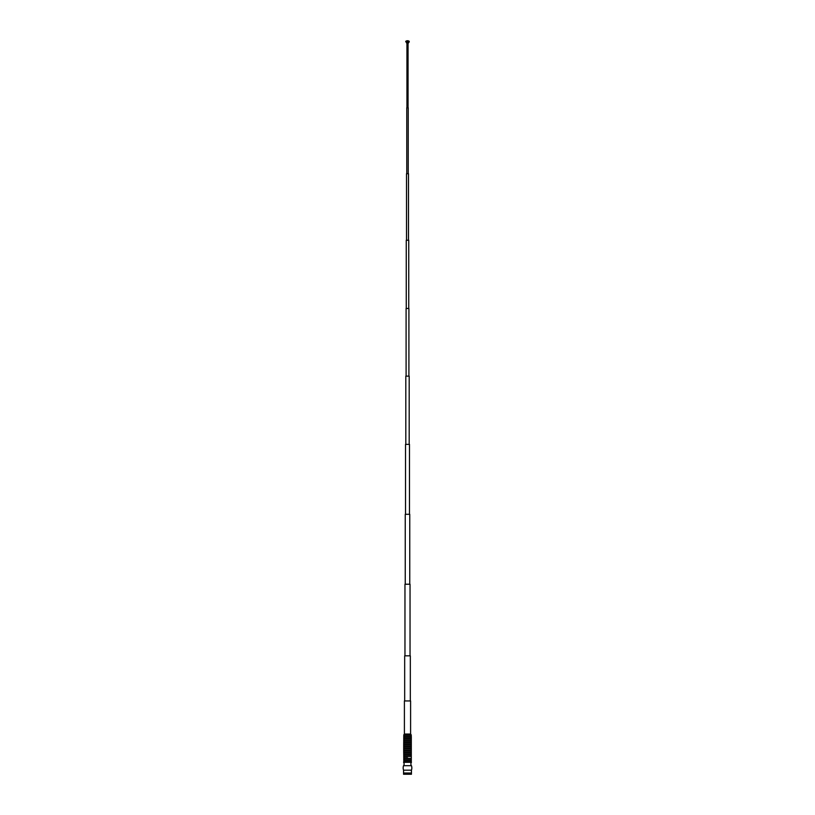 <?xml version="1.0" encoding="UTF-8"?>
<svg xmlns="http://www.w3.org/2000/svg" width="815" height="815" viewBox="0 0 815 815"><rect width="100%" height="100%" fill="white"/><g stroke="black" fill="none" stroke-linecap="round" stroke-linejoin="round"><path stroke-width="1.22" d="M410.597 734.05L410.597 700.941L404.403 700.941L404.403 734.05L410.597 734.05L411.086 734.61L403.914 734.61L403.69 744.309L411.31 744.309L403.69 744.309L403.69 751.97L411.31 751.97L403.69 751.97L403.975 762.3M410.322 700.941L410.322 655.831L404.678 655.831L404.678 700.941M410.037 655.831L410.037 584.223L404.963 584.223L404.963 655.831M409.751 584.223L409.751 514.296L405.249 514.296L405.249 584.223M409.476 514.296L409.476 444.379L405.524 444.379L405.524 514.296M409.191 444.379L409.191 376.143L405.809 376.143L405.809 444.379M408.906 376.143L408.906 308.478L406.094 308.478L406.094 376.143M408.743 308.478L408.743 240.252L406.257 240.252L406.257 308.478M408.488 240.252L408.488 173.717L406.512 173.717L406.512 240.252M408.234 173.717L408.234 107.743L406.767 107.743L406.767 173.717M408.407 42.441L405.778 41.881L409.222 41.881L408.407 43.001L406.593 43.001L406.593 42.441M405.778 41.31A2.903 2.903 0 0 1 409.222 41.31L405.778 41.31L405.778 41.881M411.443 773.007L411.443 774.25L403.557 774.25L403.557 773.007L411.443 773.007L403.557 773.007L403.557 770.185L411.443 770.185L411.443 773.007M411.443 765.682A2.822 2.822 0 0 1 411.443 762.3L403.557 762.3A2.822 2.822 0 0 1 403.557 765.682A6.652 6.652 0 0 0 403.557 770.185L411.443 770.185A6.652 6.652 0 0 0 411.443 765.682L403.557 765.682M403.69 759.641L411.31 759.641L411.31 761.556L403.69 761.556M407.5 757.726L403.69 757.726M403.69 753.895L411.31 753.895L411.31 755.811L403.69 755.811M403.69 748.139L411.31 748.139L411.31 750.055L403.69 750.055M403.69 742.384L411.31 742.384L411.31 746.224L403.69 746.224M403.69 738.553L411.31 738.553L411.31 740.468L403.69 740.468M411.086 734.61L411.31 736.638L403.69 736.638M411.31 760.273L403.69 760.273M411.31 755.811L411.31 758.347L403.69 758.347M411.31 756.432L403.69 756.432M411.31 754.517L403.69 754.517M411.31 750.055L411.31 752.602L403.69 752.602M411.31 750.686L403.69 750.686M411.31 748.761L403.69 748.761M411.31 746.224L411.31 746.846L403.69 746.846M411.31 744.93L403.69 744.93M411.31 743.015L403.69 743.015M411.31 740.468L411.31 741.1L403.69 741.1M411.31 739.174L403.69 739.174M411.31 736.638L411.31 737.259L403.69 737.259M411.31 735.344L403.69 735.344M411.31 759.641L411.31 758.347M411.31 753.895L411.31 752.602M411.31 748.139L411.31 746.846M411.31 742.384L411.31 741.1M411.31 738.553L411.31 737.259M404.403 734.05L403.914 734.61M411.31 761.556L411.025 762.3M408.06 43.001L408.06 107.743M409.222 41.31L409.222 41.881M406.94 43.001L406.94 107.743"/></g></svg>
